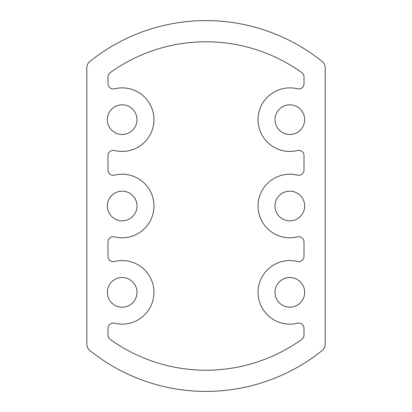 <?xml version="1.0" encoding="UTF-8"?>
<svg xmlns="http://www.w3.org/2000/svg" width="412" height="412" viewBox="0 0 412 412"><rect width="100%" height="100%" fill="white"/><g stroke="black" fill="none" stroke-linecap="round" stroke-linejoin="round"><path stroke-width="0.62" d="M274.995 292.345A14.832 14.832 0 0 0 289.827 307.177A14.832 14.832 0 0 0 304.659 292.345A14.832 14.832 0 0 0 289.827 277.513A14.832 14.832 0 0 0 274.995 292.345M107.341 292.345A14.832 14.832 0 0 0 122.173 307.177A14.832 14.832 0 0 0 137.005 292.345A14.832 14.832 0 0 0 122.173 277.513A14.832 14.832 0 0 0 107.341 292.345M107.341 206A14.832 14.832 0 0 0 122.173 220.832A14.832 14.832 0 0 0 137.005 206A14.832 14.832 0 0 0 122.173 191.168A14.832 14.832 0 0 0 107.341 206M274.995 206A14.832 14.832 0 0 0 289.827 220.832A14.832 14.832 0 0 0 304.659 206A14.832 14.832 0 0 0 289.827 191.168A14.832 14.832 0 0 0 274.995 206M274.995 119.655A14.832 14.832 0 0 0 289.827 134.487A14.832 14.832 0 0 0 304.659 119.655A14.832 14.832 0 0 0 289.827 104.823A14.832 14.832 0 0 0 274.995 119.655M107.341 119.655A14.832 14.832 0 0 0 122.173 134.487A14.832 14.832 0 0 0 137.005 119.655A14.832 14.832 0 0 0 122.173 104.823A14.832 14.832 0 0 0 107.341 119.655M114.567 323.204A31.781 31.781 0 0 0 153.954 292.345A31.781 31.781 0 0 0 114.567 261.486A5.299 5.299 0 0 1 108.001 256.341L108.001 242.004A5.299 5.299 0 0 1 114.567 236.859A31.781 31.781 0 0 0 153.954 206A31.781 31.781 0 0 0 114.567 175.141A5.299 5.299 0 0 1 108.001 169.996L108.001 155.659A5.299 5.299 0 0 1 114.567 150.514A31.781 31.781 0 0 0 153.954 119.655A31.781 31.781 0 0 0 114.567 88.796A5.299 5.299 0 0 1 108.001 83.651L108.001 76.926A5.299 5.299 0 0 1 110.21 72.62A164.213 164.213 0 0 1 301.79 72.62A5.299 5.299 0 0 1 303.999 76.926L303.999 83.651A5.299 5.299 0 0 1 297.433 88.796A31.781 31.781 0 0 0 258.046 119.655A31.781 31.781 0 0 0 297.433 150.514A5.299 5.299 0 0 1 303.999 155.659L303.999 169.996A5.299 5.299 0 0 1 297.433 175.141A31.781 31.781 0 0 0 258.046 206A31.781 31.781 0 0 0 297.433 236.859A5.299 5.299 0 0 1 303.999 242.004L303.999 256.341A5.299 5.299 0 0 1 297.433 261.486A31.781 31.781 0 0 0 258.046 292.345A31.781 31.781 0 0 0 297.433 323.204A5.299 5.299 0 0 1 303.999 328.349L303.999 335.074A5.299 5.299 0 0 1 301.79 339.38A164.213 164.213 0 0 1 110.21 339.38A5.299 5.299 0 0 1 108.001 335.074L108.001 328.349A5.299 5.299 0 0 1 114.567 323.204M86.814 67.738L86.814 344.262A7.946 7.946 0 0 0 89.78 350.452A185.4 185.4 0 0 0 322.22 350.452A7.946 7.946 0 0 0 325.186 344.262L325.186 67.738A7.946 7.946 0 0 0 322.22 61.548A185.4 185.4 0 0 0 89.78 61.548A7.946 7.946 0 0 0 86.814 67.738"/></g></svg>
